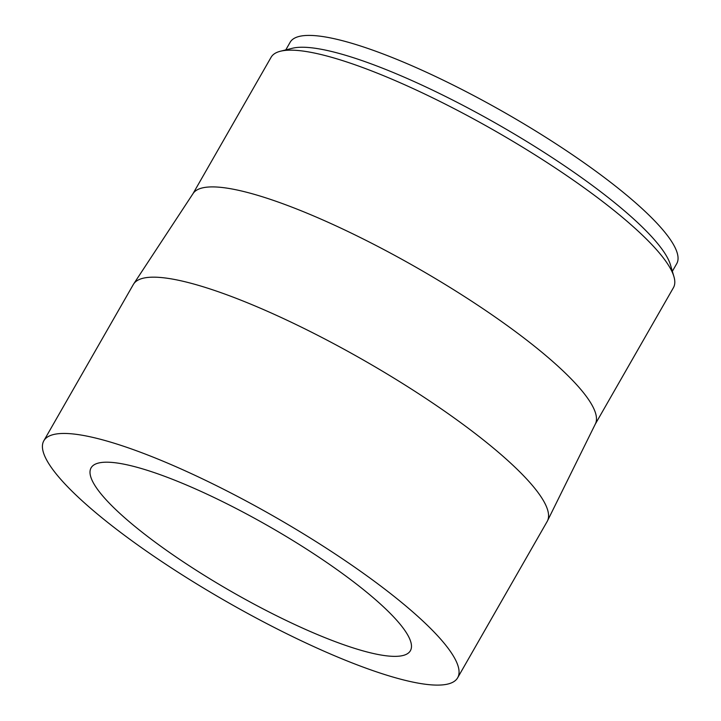 <?xml version="1.0" encoding="UTF-8"?>
<svg xmlns="http://www.w3.org/2000/svg" width="721" height="721" viewBox="0 0 721 721"><rect width="100%" height="100%" fill="white"/><g stroke="black" fill="none" stroke-linecap="round" stroke-linejoin="round"><path stroke-width="1.08" d="M672.36 271.294L676.74 263.652A222.744 45.549 -150.2 0 0 568.689 152.23A222.744 45.549 -150.2 0 0 290.157 42.251L285.777 49.902M595.258 424.182L673.423 287.697A231.82 47.406 -150.2 0 0 673.91 276.558L670.431 264.769A222.744 45.549 -150.2 0 0 561.911 164.055A222.744 45.549 -150.2 0 0 292.384 48.262L280.46 51.227A231.82 47.406 -150.2 0 0 271.096 57.274L192.931 193.769M321.151 558.685A183.981 37.618 -150.2 0 0 91.089 467.848A183.981 37.618 -150.2 0 0 232.045 591.923A183.981 37.618 -150.2 0 0 410.393 650.712A183.981 37.618 -150.2 0 0 321.151 558.685M341.988 558.505A238.444 48.758 -150.2 0 0 43.828 440.783A238.444 48.758 -150.2 0 0 226.511 601.593A238.444 48.758 -150.2 0 0 457.655 677.776A238.444 48.758 -150.2 0 0 341.988 558.505M457.655 677.776L547.158 521.499A238.444 48.758 -150.2 0 0 547.446 520.959A238.444 48.758 -150.2 0 0 431.491 402.219A238.444 48.758 -150.2 0 0 133.655 283.975A238.444 48.758 -150.2 0 0 133.331 284.498L43.828 440.783M547.446 520.959L595.393 423.912A231.82 47.406 -150.2 0 0 482.655 308.48A231.82 47.406 -150.2 0 0 193.093 193.516L133.655 283.975M673.91 276.558A231.82 47.406 -150.2 0 0 560.974 171.733A231.82 47.406 -150.2 0 0 280.46 51.227"/></g></svg>
